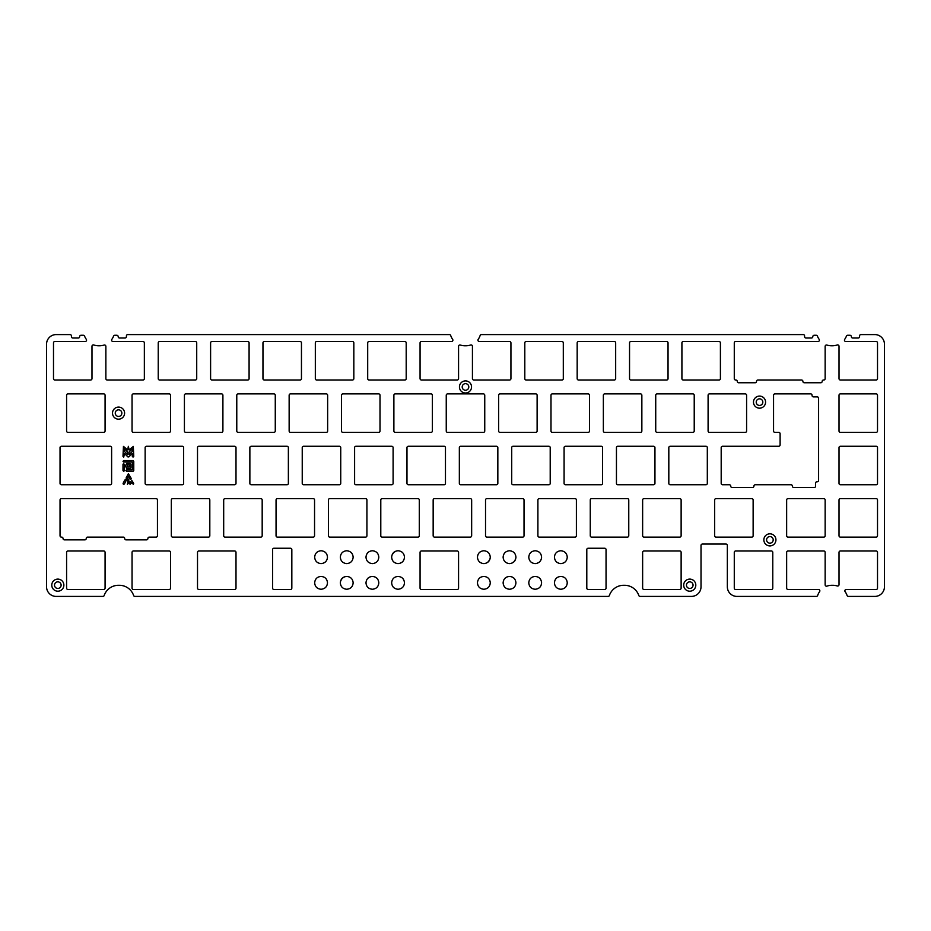 <?xml version="1.0" encoding="UTF-8"?>
<svg xmlns="http://www.w3.org/2000/svg" width="931" height="931" viewBox="0 0 931 931"><rect width="100%" height="100%" fill="white"/><g stroke="black" fill="none" stroke-linecap="round" stroke-linejoin="round"><path stroke-width="0.7" stroke-dasharray="4.66 3.49" d="M126.069 478.045L128.385 473.67L131.201 478.394L130.875 479.372L129.898 479.046L128.385 476.02L127.535 477.719L129.362 482.037L127.396 484.364L127.908 481.711L126.069 478.045M129.106 454.607L132.307 451.407L132.307 448.812L129.106 452.012L129.106 454.607M127.652 452.012L124.451 448.812L124.451 451.407L127.652 454.607L127.652 452.012M123.73 457.086L122.997 456.365L123.451 446.38L127.652 449.952L128.385 446.321L129.106 449.952L133.319 446.38L133.761 456.365L133.04 457.086L132.307 456.365L132.307 453.467L128.897 456.877L127.873 456.877L124.451 453.467L123.73 457.086M130.049 484.364L129.723 483.387L131.713 480.326L133.692 483.387L133.366 484.364L131.713 482.677L130.049 484.364M132.307 469.887L132.307 462.032L123.73 462.032L122.997 461.31L123.73 460.577L133.04 460.577L133.761 461.31L133.761 470.62L133.04 471.342L126.639 471.342L125.906 470.62L126.639 469.887L132.307 469.887M129.397 466.978L129.397 464.941L127.361 464.941L127.361 466.978L129.397 466.978M123.73 471.342L122.997 470.62L122.997 464.22L123.73 463.487L124.451 465.232L125.906 465.232L126.639 463.487L130.131 463.487L130.852 464.22L130.852 467.711L130.131 468.433L126.639 468.433L125.906 466.687L124.451 466.687L124.451 470.62L123.73 471.342M123.404 484.364L123.078 483.387L124.742 480.059L125.72 479.733L126.046 480.71L124.382 484.039L123.404 484.364M884.45 344.202L884.45 586.798A9.624 9.624 0 0 1 874.826 596.422L848.374 596.422A1.373 1.373 0 0 1 847.082 595.491A15.117 15.117 0 0 0 845.104 591.65A1.373 1.373 0 0 1 846.221 589.486L876.129 589.486A1.373 1.373 0 0 0 877.514 588.101L877.514 552.374A1.373 1.373 0 0 0 876.129 550.989L840.402 550.989A1.373 1.373 0 0 0 839.017 552.374L839.017 584.645A1.373 1.373 0 0 1 837.237 585.96A15.117 15.117 0 0 0 832.78 585.285L831.93 585.285A15.117 15.117 0 0 0 826.961 586.123A1.373 1.373 0 0 1 825.145 584.831L825.145 552.374A1.373 1.373 0 0 0 823.76 550.989L788.033 550.989A1.373 1.373 0 0 0 786.648 552.374L786.648 588.101A1.373 1.373 0 0 0 788.033 589.486L818.489 589.486A1.373 1.373 0 0 1 819.606 591.65A15.117 15.117 0 0 0 817.639 595.491A1.373 1.373 0 0 1 816.336 596.422L736.968 596.422A9.624 9.624 0 0 1 727.344 586.798L727.344 545.426A1.373 1.373 0 0 0 725.971 544.053L702.393 544.053A1.373 1.373 0 0 0 701.02 545.426L701.02 586.798A9.624 9.624 0 0 1 691.396 596.422L640.109 596.422A1.373 1.373 0 0 1 638.817 595.491A15.117 15.117 0 0 0 624.515 585.285L623.665 585.285A15.117 15.117 0 0 0 609.374 595.491A1.373 1.373 0 0 1 608.071 596.422L134.914 596.422A1.373 1.373 0 0 1 133.622 595.491A15.117 15.117 0 0 0 119.319 585.285L118.47 585.285A15.117 15.117 0 0 0 104.179 595.491A1.373 1.373 0 0 1 102.876 596.422L56.174 596.422A9.624 9.624 0 0 1 46.55 586.798L46.55 344.202A9.624 9.624 0 0 1 56.174 334.578L70.058 334.578A1.373 1.373 0 0 1 71.431 335.951L71.431 336.638A1.373 1.373 0 0 0 72.804 338.011L78.297 338.011A1.373 1.373 0 0 0 79.67 336.638A1.373 1.373 0 0 1 81.055 335.265L83.301 335.265A1.373 1.373 0 0 1 84.581 336.138A15.117 15.117 0 0 0 86.304 339.35A1.373 1.373 0 0 1 85.175 341.514L54.871 341.514A1.373 1.373 0 0 0 53.498 342.899L53.498 378.626A1.373 1.373 0 0 0 54.871 380.011L90.598 380.011A1.373 1.373 0 0 0 91.983 378.626L91.983 346.274A1.373 1.373 0 0 1 93.798 344.97A15.117 15.117 0 0 0 98.674 345.785L99.477 345.785A15.117 15.117 0 0 0 104.074 345.064A1.373 1.373 0 0 1 105.866 346.379L105.866 378.626A1.373 1.373 0 0 0 107.24 380.011L142.967 380.011A1.373 1.373 0 0 0 144.352 378.626L144.352 342.899A1.373 1.373 0 0 0 142.967 341.514L112.965 341.514A1.373 1.373 0 0 1 111.848 339.35A15.117 15.117 0 0 0 113.57 336.138A1.373 1.373 0 0 1 114.85 335.265L116.782 335.265A1.373 1.373 0 0 1 118.167 336.638A1.373 1.373 0 0 0 119.54 338.011L125.033 338.011A1.373 1.373 0 0 0 126.407 336.638L126.407 335.951A1.373 1.373 0 0 1 127.78 334.578L449.394 334.578A1.373 1.373 0 0 1 450.697 335.509A15.117 15.117 0 0 0 452.641 339.35A1.373 1.373 0 0 1 451.523 341.514L421.452 341.514A1.373 1.373 0 0 0 420.067 342.899L420.067 378.626A1.373 1.373 0 0 0 421.452 380.011L457.179 380.011A1.373 1.373 0 0 0 458.564 378.626L458.564 346.355A1.373 1.373 0 0 1 460.356 345.04A15.117 15.117 0 0 0 465.011 345.785L465.814 345.785A15.117 15.117 0 0 0 470.632 344.994A1.373 1.373 0 0 1 472.436 346.297L472.436 378.626A1.373 1.373 0 0 0 473.821 380.011L509.548 380.011A1.373 1.373 0 0 0 510.933 378.626L510.933 342.899A1.373 1.373 0 0 0 509.548 341.514L479.314 341.514A1.373 1.373 0 0 1 478.185 339.35A15.117 15.117 0 0 0 480.14 335.509A1.373 1.373 0 0 1 481.443 334.578L803.22 334.578A1.373 1.373 0 0 1 804.593 335.951L804.593 336.638A1.373 1.373 0 0 0 805.967 338.011L811.46 338.011A1.373 1.373 0 0 0 812.833 336.638A1.373 1.373 0 0 1 814.218 335.265L816.15 335.265A1.373 1.373 0 0 1 817.43 336.138A15.117 15.117 0 0 0 819.152 339.35A1.373 1.373 0 0 1 818.035 341.514L735.665 341.514A1.373 1.373 0 0 0 734.28 342.899L734.28 378.626A1.373 1.373 0 0 0 735.665 380.011L735.897 380.011A1.373 1.373 0 0 1 737.271 381.384A1.373 1.373 0 0 0 738.644 382.757L755.146 382.757A1.373 1.373 0 0 0 756.519 381.384A1.373 1.373 0 0 1 757.892 380.011L801.533 380.011A1.373 1.373 0 0 1 802.906 381.384A1.373 1.373 0 0 0 804.279 382.757L820.781 382.757A1.373 1.373 0 0 0 822.154 381.384A1.373 1.373 0 0 1 823.528 380.011L823.76 380.011A1.373 1.373 0 0 0 825.145 378.626L825.145 346.379A1.373 1.373 0 0 1 826.937 345.064A15.117 15.117 0 0 0 831.523 345.785L832.326 345.785A15.117 15.117 0 0 0 837.202 344.97A1.373 1.373 0 0 1 839.017 346.274L839.017 378.626A1.373 1.373 0 0 0 840.402 380.011L876.129 380.011A1.373 1.373 0 0 0 877.514 378.626L877.514 342.899A1.373 1.373 0 0 0 876.129 341.514L845.825 341.514A1.373 1.373 0 0 1 844.696 339.35A15.117 15.117 0 0 0 846.419 336.138A1.373 1.373 0 0 1 847.699 335.265L849.945 335.265A1.373 1.373 0 0 1 851.33 336.638A1.373 1.373 0 0 0 852.703 338.011L858.196 338.011A1.373 1.373 0 0 0 859.569 336.638L859.569 335.951A1.373 1.373 0 0 1 860.942 334.578L874.826 334.578A9.624 9.624 0 0 1 884.45 344.202M876.129 484.748A1.373 1.373 0 0 0 877.514 483.364L877.514 447.636A1.373 1.373 0 0 0 876.129 446.252L840.402 446.252A1.373 1.373 0 0 0 839.017 447.636L839.017 483.364A1.373 1.373 0 0 0 840.402 484.748L876.129 484.748M815.603 486.122L815.603 483.131A1.373 1.373 0 0 1 816.976 481.758L817.22 481.758A1.373 1.373 0 0 0 818.593 480.384L818.593 398.247A1.373 1.373 0 0 0 817.22 396.874L813.426 396.874A1.373 1.373 0 0 1 812.053 395.5L812.053 395.268A1.373 1.373 0 0 0 810.668 393.883L774.941 393.883A1.373 1.373 0 0 0 773.556 395.268L773.556 430.995A1.373 1.373 0 0 0 774.941 432.38L778.735 432.38A1.373 1.373 0 0 1 780.108 433.753L780.108 444.878A1.373 1.373 0 0 1 778.735 446.252L722.572 446.252A1.373 1.373 0 0 0 721.188 447.636L721.188 483.364A1.373 1.373 0 0 0 722.572 484.748L729.357 484.748A1.373 1.373 0 0 1 730.73 486.122A1.373 1.373 0 0 0 732.103 487.495L752.551 487.495A1.373 1.373 0 0 0 753.924 486.122A1.373 1.373 0 0 1 755.297 484.748L791.036 484.748A1.373 1.373 0 0 1 792.409 486.122A1.373 1.373 0 0 0 793.782 487.495L814.229 487.495A1.373 1.373 0 0 0 815.603 486.122M705.931 484.748A1.373 1.373 0 0 0 707.316 483.364L707.316 447.636A1.373 1.373 0 0 0 705.931 446.252L670.204 446.252A1.373 1.373 0 0 0 668.819 447.636L668.819 483.364A1.373 1.373 0 0 0 670.204 484.748L705.931 484.748M653.562 484.748A1.373 1.373 0 0 0 654.947 483.364L654.947 447.636A1.373 1.373 0 0 0 653.562 446.252L617.835 446.252A1.373 1.373 0 0 0 616.45 447.636L616.45 483.364A1.373 1.373 0 0 0 617.835 484.748L653.562 484.748M601.193 484.748A1.373 1.373 0 0 0 602.578 483.364L602.578 447.636A1.373 1.373 0 0 0 601.193 446.252L565.466 446.252A1.373 1.373 0 0 0 564.081 447.636L564.081 483.364A1.373 1.373 0 0 0 565.466 484.748L601.193 484.748M548.825 484.748A1.373 1.373 0 0 0 550.209 483.364L550.209 447.636A1.373 1.373 0 0 0 548.825 446.252L513.097 446.252A1.373 1.373 0 0 0 511.713 447.636L511.713 483.364A1.373 1.373 0 0 0 513.097 484.748L548.825 484.748M496.456 484.748A1.373 1.373 0 0 0 497.841 483.364L497.841 447.636A1.373 1.373 0 0 0 496.456 446.252L460.729 446.252A1.373 1.373 0 0 0 459.344 447.636L459.344 483.364A1.373 1.373 0 0 0 460.729 484.748L496.456 484.748M444.087 484.748A1.373 1.373 0 0 0 445.472 483.364L445.472 447.636A1.373 1.373 0 0 0 444.087 446.252L408.36 446.252A1.373 1.373 0 0 0 406.975 447.636L406.975 483.364A1.373 1.373 0 0 0 408.36 484.748L444.087 484.748M391.718 484.748A1.373 1.373 0 0 0 393.103 483.364L393.103 447.636A1.373 1.373 0 0 0 391.718 446.252L355.991 446.252A1.373 1.373 0 0 0 354.606 447.636L354.606 483.364A1.373 1.373 0 0 0 355.991 484.748L391.718 484.748M339.35 484.748A1.373 1.373 0 0 0 340.734 483.364L340.734 447.636A1.373 1.373 0 0 0 339.35 446.252L303.622 446.252A1.373 1.373 0 0 0 302.238 447.636L302.238 483.364A1.373 1.373 0 0 0 303.622 484.748L339.35 484.748M286.981 484.748A1.373 1.373 0 0 0 288.366 483.364L288.366 447.636A1.373 1.373 0 0 0 286.981 446.252L251.254 446.252A1.373 1.373 0 0 0 249.869 447.636L249.869 483.364A1.373 1.373 0 0 0 251.254 484.748L286.981 484.748M234.612 484.748A1.373 1.373 0 0 0 235.997 483.364L235.997 447.636A1.373 1.373 0 0 0 234.612 446.252L198.885 446.252A1.373 1.373 0 0 0 197.512 447.636L197.512 483.364A1.373 1.373 0 0 0 198.885 484.748L234.612 484.748M182.243 484.748A1.373 1.373 0 0 0 183.628 483.364L183.628 447.636A1.373 1.373 0 0 0 182.243 446.252L146.516 446.252A1.373 1.373 0 0 0 145.143 447.636L145.143 483.364A1.373 1.373 0 0 0 146.516 484.748L182.243 484.748M537.117 430.995L537.117 395.268A1.373 1.373 0 0 0 535.732 393.883L500.005 393.883A1.373 1.373 0 0 0 498.62 395.268L498.62 430.995A1.373 1.373 0 0 0 500.005 432.38L535.732 432.38A1.373 1.373 0 0 0 537.117 430.995M666.654 380.011A1.373 1.373 0 0 0 668.039 378.626L668.039 342.899A1.373 1.373 0 0 0 666.654 341.514L630.927 341.514A1.373 1.373 0 0 0 629.542 342.899L629.542 378.626A1.373 1.373 0 0 0 630.927 380.011L666.654 380.011M694.223 395.268A1.373 1.373 0 0 0 692.839 393.883L657.111 393.883A1.373 1.373 0 0 0 655.727 395.268L655.727 430.995A1.373 1.373 0 0 0 657.111 432.38L692.839 432.38A1.373 1.373 0 0 0 694.223 430.995L694.223 395.268M404.81 341.514L369.083 341.514A1.373 1.373 0 0 0 367.698 342.899L367.698 378.626A1.373 1.373 0 0 0 369.083 380.011L404.81 380.011A1.373 1.373 0 0 0 406.195 378.626L406.195 342.899A1.373 1.373 0 0 0 404.81 341.514M395.268 432.38L430.995 432.38A1.373 1.373 0 0 0 432.38 430.995L432.38 395.268A1.373 1.373 0 0 0 430.995 393.883L395.268 393.883A1.373 1.373 0 0 0 393.883 395.268L393.883 430.995A1.373 1.373 0 0 0 395.268 432.38M352.442 341.514L316.715 341.514A1.373 1.373 0 0 0 315.33 342.899L315.33 378.626A1.373 1.373 0 0 0 316.715 380.011L352.442 380.011A1.373 1.373 0 0 0 353.827 378.626L353.827 342.899A1.373 1.373 0 0 0 352.442 341.514M378.626 393.883L342.899 393.883A1.373 1.373 0 0 0 341.514 395.268L341.514 430.995A1.373 1.373 0 0 0 342.899 432.38L378.626 432.38A1.373 1.373 0 0 0 380.011 430.995L380.011 395.268A1.373 1.373 0 0 0 378.626 393.883M561.917 380.011A1.373 1.373 0 0 0 563.302 378.626L563.302 342.899A1.373 1.373 0 0 0 561.917 341.514L526.19 341.514A1.373 1.373 0 0 0 524.805 342.899L524.805 378.626A1.373 1.373 0 0 0 526.19 380.011L561.917 380.011M589.486 395.268A1.373 1.373 0 0 0 588.101 393.883L552.374 393.883A1.373 1.373 0 0 0 550.989 395.268L550.989 430.995A1.373 1.373 0 0 0 552.374 432.38L588.101 432.38A1.373 1.373 0 0 0 589.486 430.995L589.486 395.268M103.69 432.38A1.373 1.373 0 0 0 105.075 430.995L105.075 395.268A1.373 1.373 0 0 0 103.69 393.883L67.963 393.883A1.373 1.373 0 0 0 66.59 395.268L66.59 430.995A1.373 1.373 0 0 0 67.963 432.38L103.69 432.38M222.905 395.268A1.373 1.373 0 0 0 221.52 393.883L185.793 393.883A1.373 1.373 0 0 0 184.419 395.268L184.419 430.995A1.373 1.373 0 0 0 185.793 432.38L221.52 432.38A1.373 1.373 0 0 0 222.905 430.995L222.905 395.268M301.458 378.626L301.458 342.899A1.373 1.373 0 0 0 300.073 341.514L264.346 341.514A1.373 1.373 0 0 0 262.961 342.899L262.961 378.626A1.373 1.373 0 0 0 264.346 380.011L300.073 380.011A1.373 1.373 0 0 0 301.458 378.626M169.151 393.883L133.424 393.883A1.373 1.373 0 0 0 132.051 395.268L132.051 430.995A1.373 1.373 0 0 0 133.424 432.38L169.151 432.38A1.373 1.373 0 0 0 170.536 430.995L170.536 395.268A1.373 1.373 0 0 0 169.151 393.883M614.285 341.514L578.558 341.514A1.373 1.373 0 0 0 577.173 342.899L577.173 378.626A1.373 1.373 0 0 0 578.558 380.011L614.285 380.011A1.373 1.373 0 0 0 615.67 378.626L615.67 342.899A1.373 1.373 0 0 0 614.285 341.514M708.095 395.268L708.095 430.995A1.373 1.373 0 0 0 709.48 432.38L745.207 432.38A1.373 1.373 0 0 0 746.592 430.995L746.592 395.268A1.373 1.373 0 0 0 745.207 393.883L709.48 393.883A1.373 1.373 0 0 0 708.095 395.268M683.296 380.011L719.023 380.011A1.373 1.373 0 0 0 720.408 378.626L720.408 342.899A1.373 1.373 0 0 0 719.023 341.514L683.296 341.514A1.373 1.373 0 0 0 681.911 342.899L681.911 378.626A1.373 1.373 0 0 0 683.296 380.011M603.358 395.268L603.358 430.995A1.373 1.373 0 0 0 604.743 432.38L640.47 432.38A1.373 1.373 0 0 0 641.855 430.995L641.855 395.268A1.373 1.373 0 0 0 640.47 393.883L604.743 393.883A1.373 1.373 0 0 0 603.358 395.268M876.129 432.38A1.373 1.373 0 0 0 877.514 430.995L877.514 395.268A1.373 1.373 0 0 0 876.129 393.883L840.402 393.883A1.373 1.373 0 0 0 839.017 395.268L839.017 430.995A1.373 1.373 0 0 0 840.402 432.38L876.129 432.38M238.161 393.883A1.373 1.373 0 0 0 236.777 395.268L236.777 430.995A1.373 1.373 0 0 0 238.161 432.38L273.889 432.38A1.373 1.373 0 0 0 275.273 430.995L275.273 395.268A1.373 1.373 0 0 0 273.889 393.883L238.161 393.883M446.252 395.268L446.252 430.995A1.373 1.373 0 0 0 447.636 432.38L483.364 432.38A1.373 1.373 0 0 0 484.748 430.995L484.748 395.268A1.373 1.373 0 0 0 483.364 393.883L447.636 393.883A1.373 1.373 0 0 0 446.252 395.268M290.53 432.38L326.257 432.38A1.373 1.373 0 0 0 327.642 430.995L327.642 395.268A1.373 1.373 0 0 0 326.257 393.883L290.53 393.883A1.373 1.373 0 0 0 289.145 395.268L289.145 430.995A1.373 1.373 0 0 0 290.53 432.38M210.604 378.626A1.373 1.373 0 0 0 211.977 380.011L247.704 380.011A1.373 1.373 0 0 0 249.089 378.626L249.089 342.899A1.373 1.373 0 0 0 247.704 341.514L211.977 341.514A1.373 1.373 0 0 0 210.604 342.899L210.604 378.626M159.608 341.514A1.373 1.373 0 0 0 158.235 342.899L158.235 378.626A1.373 1.373 0 0 0 159.608 380.011L195.335 380.011A1.373 1.373 0 0 0 196.72 378.626L196.72 342.899A1.373 1.373 0 0 0 195.335 341.514L159.608 341.514M762.826 402.134A3.293 3.293 0 0 0 757.869 399.283A3.293 3.293 0 0 0 757.869 404.997A3.293 3.293 0 0 0 762.826 402.134M121.856 413.131A3.293 3.293 0 0 0 116.91 410.28A3.293 3.293 0 0 0 116.91 415.982A3.293 3.293 0 0 0 121.856 413.131M468.793 386.947A3.293 3.293 0 0 0 463.847 384.096A3.293 3.293 0 0 0 463.847 389.798A3.293 3.293 0 0 0 468.793 386.947M63.029 538.49A1.373 1.373 0 0 0 61.655 537.117L61.411 537.117A1.373 1.373 0 0 1 60.038 535.732L60.038 500.005A1.373 1.373 0 0 1 61.411 498.62L156.059 498.62A1.373 1.373 0 0 1 157.444 500.005L157.444 535.732A1.373 1.373 0 0 1 156.059 537.117L149.274 537.117A1.373 1.373 0 0 0 147.901 538.49A1.373 1.373 0 0 1 146.528 539.864L126.081 539.864A1.373 1.373 0 0 1 124.707 538.49A1.373 1.373 0 0 0 123.334 537.117L87.595 537.117A1.373 1.373 0 0 0 86.222 538.49A1.373 1.373 0 0 1 84.849 539.864L64.402 539.864A1.373 1.373 0 0 1 63.029 538.49M510.351 563.534L511.038 563.406M515.809 558.472L515.914 557.739M397.234 550.815L396.548 550.943M391.776 555.877L391.672 556.61M484.69 563.534L485.377 563.406M490.148 558.472L490.253 557.739M345.913 576.475L345.226 576.603M340.455 581.538L340.35 582.271M272.585 549.616L272.585 588.101A1.373 1.373 0 0 0 273.958 589.486L290.46 589.486A1.373 1.373 0 0 0 291.834 588.101L291.834 549.616A1.373 1.373 0 0 0 290.46 548.243L273.958 548.243A1.373 1.373 0 0 0 272.585 549.616M586.798 549.616L586.798 588.101A1.373 1.373 0 0 0 588.171 589.486L604.673 589.486A1.373 1.373 0 0 0 606.046 588.101L606.046 549.616A1.373 1.373 0 0 0 604.673 548.243L588.171 548.243A1.373 1.373 0 0 0 586.798 549.616M420.067 552.374L420.067 588.101A1.373 1.373 0 0 0 421.452 589.486L457.179 589.486A1.373 1.373 0 0 0 458.564 588.101L458.564 552.374A1.373 1.373 0 0 0 457.179 550.989L421.452 550.989A1.373 1.373 0 0 0 420.067 552.374M66.59 552.374L66.59 588.101A1.373 1.373 0 0 0 67.963 589.486L103.69 589.486A1.373 1.373 0 0 0 105.075 588.101L105.075 552.374A1.373 1.373 0 0 0 103.69 550.989L67.963 550.989A1.373 1.373 0 0 0 66.59 552.374M169.151 550.989L133.424 550.989A1.373 1.373 0 0 0 132.051 552.374L132.051 588.101A1.373 1.373 0 0 0 133.424 589.486L169.151 589.486A1.373 1.373 0 0 0 170.536 588.101L170.536 552.374A1.373 1.373 0 0 0 169.151 550.989M234.612 550.989L198.885 550.989A1.373 1.373 0 0 0 197.512 552.374L197.512 588.101A1.373 1.373 0 0 0 198.885 589.486L234.612 589.486A1.373 1.373 0 0 0 235.997 588.101L235.997 552.374A1.373 1.373 0 0 0 234.612 550.989M642.634 552.374L642.634 588.101A1.373 1.373 0 0 0 644.019 589.486L679.746 589.486A1.373 1.373 0 0 0 681.131 588.101L681.131 552.374A1.373 1.373 0 0 0 679.746 550.989L644.019 550.989A1.373 1.373 0 0 0 642.634 552.374M644.019 537.117L679.746 537.117A1.373 1.373 0 0 0 681.131 535.732L681.131 500.005A1.373 1.373 0 0 0 679.746 498.62L644.019 498.62A1.373 1.373 0 0 0 642.634 500.005L642.634 535.732A1.373 1.373 0 0 0 644.019 537.117M825.145 500.005A1.373 1.373 0 0 0 823.76 498.62L788.033 498.62A1.373 1.373 0 0 0 786.648 500.005L786.648 535.732A1.373 1.373 0 0 0 788.033 537.117L823.76 537.117A1.373 1.373 0 0 0 825.145 535.732L825.145 500.005M753.132 500.005A1.373 1.373 0 0 0 751.759 498.62L716.02 498.62A1.373 1.373 0 0 0 714.647 500.005L714.647 535.732A1.373 1.373 0 0 0 716.02 537.117L751.759 537.117A1.373 1.373 0 0 0 753.132 535.732L753.132 500.005M209.812 500.005A1.373 1.373 0 0 0 208.428 498.62L172.701 498.62A1.373 1.373 0 0 0 171.327 500.005L171.327 535.732A1.373 1.373 0 0 0 172.701 537.117L208.428 537.117A1.373 1.373 0 0 0 209.812 535.732L209.812 500.005M627.378 498.62L591.65 498.62A1.373 1.373 0 0 0 590.266 500.005L590.266 535.732A1.373 1.373 0 0 0 591.65 537.117L627.378 537.117A1.373 1.373 0 0 0 628.762 535.732L628.762 500.005A1.373 1.373 0 0 0 627.378 498.62M470.271 537.117A1.373 1.373 0 0 0 471.656 535.732L471.656 500.005A1.373 1.373 0 0 0 470.271 498.62L434.544 498.62A1.373 1.373 0 0 0 433.159 500.005L433.159 535.732A1.373 1.373 0 0 0 434.544 537.117L470.271 537.117M486.913 537.117L522.64 537.117A1.373 1.373 0 0 0 524.025 535.732L524.025 500.005A1.373 1.373 0 0 0 522.64 498.62L486.913 498.62A1.373 1.373 0 0 0 485.528 500.005L485.528 535.732A1.373 1.373 0 0 0 486.913 537.117M876.129 537.117A1.373 1.373 0 0 0 877.514 535.732L877.514 500.005A1.373 1.373 0 0 0 876.129 498.62L840.402 498.62A1.373 1.373 0 0 0 839.017 500.005L839.017 535.732A1.373 1.373 0 0 0 840.402 537.117L876.129 537.117M771.392 589.486A1.373 1.373 0 0 0 772.777 588.101L772.777 552.374A1.373 1.373 0 0 0 771.392 550.989L735.665 550.989A1.373 1.373 0 0 0 734.28 552.374L734.28 588.101A1.373 1.373 0 0 0 735.665 589.486L771.392 589.486M314.55 535.732L314.55 500.005A1.373 1.373 0 0 0 313.165 498.62L277.438 498.62A1.373 1.373 0 0 0 276.053 500.005L276.053 535.732A1.373 1.373 0 0 0 277.438 537.117L313.165 537.117A1.373 1.373 0 0 0 314.55 535.732M262.181 535.732L262.181 500.005A1.373 1.373 0 0 0 260.796 498.62L225.069 498.62A1.373 1.373 0 0 0 223.684 500.005L223.684 535.732A1.373 1.373 0 0 0 225.069 537.117L260.796 537.117A1.373 1.373 0 0 0 262.181 535.732M365.534 498.62L329.807 498.62A1.373 1.373 0 0 0 328.422 500.005L328.422 535.732A1.373 1.373 0 0 0 329.807 537.117L365.534 537.117A1.373 1.373 0 0 0 366.919 535.732L366.919 500.005A1.373 1.373 0 0 0 365.534 498.62M380.791 535.732A1.373 1.373 0 0 0 382.175 537.117L417.903 537.117A1.373 1.373 0 0 0 419.287 535.732L419.287 500.005A1.373 1.373 0 0 0 417.903 498.62L382.175 498.62A1.373 1.373 0 0 0 380.791 500.005L380.791 535.732M537.897 535.732A1.373 1.373 0 0 0 539.282 537.117L575.009 537.117A1.373 1.373 0 0 0 576.394 535.732L576.394 500.005A1.373 1.373 0 0 0 575.009 498.62L539.282 498.62A1.373 1.373 0 0 0 537.897 500.005L537.897 535.732M773.196 539.864A3.293 3.293 0 0 0 768.25 537.001A3.293 3.293 0 0 0 768.25 542.715A3.293 3.293 0 0 0 773.196 539.864M61.12 585.145A3.293 3.293 0 0 0 56.174 582.294A3.293 3.293 0 0 0 56.174 588.008A3.293 3.293 0 0 0 61.12 585.145M693.048 585.145A3.293 3.293 0 0 0 688.102 582.294A3.293 3.293 0 0 0 688.102 588.008A3.293 3.293 0 0 0 693.048 585.145M60.038 447.636L60.038 483.364A1.373 1.373 0 0 0 61.411 484.748L110.242 484.748A1.373 1.373 0 0 0 111.615 483.364L111.615 447.636A1.373 1.373 0 0 0 110.242 446.252L61.411 446.252A1.373 1.373 0 0 0 60.038 447.636"/><path stroke-width="1.4" d="M126.069 478.045L128.385 473.67L131.201 478.394L130.875 479.372L129.898 479.046L128.385 476.02L127.535 477.719L129.362 482.037L127.396 484.364L127.908 481.711L126.069 478.045M129.106 454.607L132.307 451.407L132.307 448.812L129.106 452.012L129.106 454.607M127.652 452.012L124.451 448.812L124.451 451.407L127.652 454.607L127.652 452.012M123.73 457.086L122.997 456.365L123.451 446.38L127.652 449.952L128.385 446.321L129.106 449.952L133.319 446.38L133.761 456.365L133.04 457.086L132.307 456.365L132.307 453.467L128.897 456.877L127.873 456.877L124.451 453.467L123.73 457.086M130.049 484.364L129.723 483.387L131.713 480.326L133.692 483.387L133.366 484.364L131.713 482.677L130.049 484.364M132.307 469.887L132.307 462.032L123.73 462.032L122.997 461.31L123.73 460.577L133.04 460.577L133.761 461.31L133.761 470.62L133.04 471.342L126.639 471.342L125.906 470.62L126.639 469.887L132.307 469.887M129.397 466.978L129.397 464.941L127.361 464.941L127.361 466.978L129.397 466.978M123.73 471.342L122.997 470.62L122.997 464.22L123.73 463.487L124.451 465.232L125.906 465.232L126.639 463.487L130.131 463.487L130.852 464.22L130.852 467.711L130.131 468.433L126.639 468.433L125.906 466.687L124.451 466.687L124.451 470.62L123.73 471.342M123.404 484.364L123.078 483.387L124.742 480.059L125.72 479.733L126.046 480.71L124.382 484.039L123.404 484.364M884.45 586.798L884.45 344.202A9.624 9.624 0 0 0 874.826 334.578L860.942 334.578A1.373 1.373 0 0 0 859.569 335.951L859.569 336.638A1.373 1.373 0 0 1 858.196 338.011L852.703 338.011A1.373 1.373 0 0 1 851.33 336.638A1.373 1.373 0 0 0 849.945 335.265L847.699 335.265A1.373 1.373 0 0 0 846.419 336.138A15.117 15.117 0 0 1 844.696 339.35A1.373 1.373 0 0 0 845.825 341.514L876.129 341.514A1.373 1.373 0 0 1 877.514 342.899L877.514 378.626A1.373 1.373 0 0 1 876.129 380.011L840.402 380.011A1.373 1.373 0 0 1 839.017 378.626L839.017 346.274A1.373 1.373 0 0 0 837.202 344.97A15.117 15.117 0 0 1 832.326 345.785L831.523 345.785A15.117 15.117 0 0 1 826.937 345.064A1.373 1.373 0 0 0 825.145 346.379L825.145 378.626A1.373 1.373 0 0 1 823.76 380.011L823.528 380.011A1.373 1.373 0 0 0 822.154 381.384A1.373 1.373 0 0 1 820.781 382.757L804.279 382.757A1.373 1.373 0 0 1 802.906 381.384A1.373 1.373 0 0 0 801.533 380.011L757.892 380.011A1.373 1.373 0 0 0 756.519 381.384A1.373 1.373 0 0 1 755.146 382.757L738.644 382.757A1.373 1.373 0 0 1 737.271 381.384A1.373 1.373 0 0 0 735.897 380.011L735.665 380.011A1.373 1.373 0 0 1 734.28 378.626L734.28 342.899A1.373 1.373 0 0 1 735.665 341.514L818.035 341.514A1.373 1.373 0 0 0 819.152 339.35A15.117 15.117 0 0 1 817.43 336.138A1.373 1.373 0 0 0 816.15 335.265L814.218 335.265A1.373 1.373 0 0 0 812.833 336.638A1.373 1.373 0 0 1 811.46 338.011L805.967 338.011A1.373 1.373 0 0 1 804.593 336.638L804.593 335.951A1.373 1.373 0 0 0 803.22 334.578L481.443 334.578A1.373 1.373 0 0 0 480.14 335.509A15.117 15.117 0 0 1 478.185 339.35A1.373 1.373 0 0 0 479.314 341.514L509.548 341.514A1.373 1.373 0 0 1 510.933 342.899L510.933 378.626A1.373 1.373 0 0 1 509.548 380.011L473.821 380.011A1.373 1.373 0 0 1 472.436 378.626L472.436 346.297A1.373 1.373 0 0 0 470.632 344.994A15.117 15.117 0 0 1 465.814 345.785L465.011 345.785A15.117 15.117 0 0 1 460.356 345.04A1.373 1.373 0 0 0 458.564 346.355L458.564 378.626A1.373 1.373 0 0 1 457.179 380.011L421.452 380.011A1.373 1.373 0 0 1 420.067 378.626L420.067 342.899A1.373 1.373 0 0 1 421.452 341.514L451.523 341.514A1.373 1.373 0 0 0 452.641 339.35A15.117 15.117 0 0 1 450.697 335.509A1.373 1.373 0 0 0 449.394 334.578L127.78 334.578A1.373 1.373 0 0 0 126.407 335.951L126.407 336.638A1.373 1.373 0 0 1 125.033 338.011L119.54 338.011A1.373 1.373 0 0 1 118.167 336.638A1.373 1.373 0 0 0 116.782 335.265L114.85 335.265A1.373 1.373 0 0 0 113.57 336.138A15.117 15.117 0 0 1 111.848 339.35A1.373 1.373 0 0 0 112.965 341.514L142.967 341.514A1.373 1.373 0 0 1 144.352 342.899L144.352 378.626A1.373 1.373 0 0 1 142.967 380.011L107.24 380.011A1.373 1.373 0 0 1 105.866 378.626L105.866 346.379A1.373 1.373 0 0 0 104.074 345.064A15.117 15.117 0 0 1 99.477 345.785L98.674 345.785A15.117 15.117 0 0 1 93.798 344.97A1.373 1.373 0 0 0 91.983 346.274L91.983 378.626A1.373 1.373 0 0 1 90.598 380.011L54.871 380.011A1.373 1.373 0 0 1 53.498 378.626L53.498 342.899A1.373 1.373 0 0 1 54.871 341.514L85.175 341.514A1.373 1.373 0 0 0 86.304 339.35A15.117 15.117 0 0 1 84.581 336.138A1.373 1.373 0 0 0 83.301 335.265L81.055 335.265A1.373 1.373 0 0 0 79.67 336.638A1.373 1.373 0 0 1 78.297 338.011L72.804 338.011A1.373 1.373 0 0 1 71.431 336.638L71.431 335.951A1.373 1.373 0 0 0 70.058 334.578L56.174 334.578A9.624 9.624 0 0 0 46.55 344.202L46.55 586.798A9.624 9.624 0 0 0 56.174 596.422L102.876 596.422A1.373 1.373 0 0 0 104.179 595.491A15.117 15.117 0 0 1 118.47 585.285L119.319 585.285A15.117 15.117 0 0 1 133.622 595.491A1.373 1.373 0 0 0 134.914 596.422L608.071 596.422A1.373 1.373 0 0 0 609.374 595.491A15.117 15.117 0 0 1 623.665 585.285L624.515 585.285A15.117 15.117 0 0 1 638.817 595.491A1.373 1.373 0 0 0 640.109 596.422L691.396 596.422A9.624 9.624 0 0 0 701.02 586.798L701.02 545.426A1.373 1.373 0 0 1 702.393 544.053L725.971 544.053A1.373 1.373 0 0 1 727.344 545.426L727.344 586.798A9.624 9.624 0 0 0 736.968 596.422L816.336 596.422A1.373 1.373 0 0 0 817.639 595.491A15.117 15.117 0 0 1 819.606 591.65A1.373 1.373 0 0 0 818.489 589.486L788.033 589.486A1.373 1.373 0 0 1 786.648 588.101L786.648 552.374A1.373 1.373 0 0 1 788.033 550.989L823.76 550.989A1.373 1.373 0 0 1 825.145 552.374L825.145 584.831A1.373 1.373 0 0 0 826.961 586.123A15.117 15.117 0 0 1 831.93 585.285L832.78 585.285A15.117 15.117 0 0 1 837.237 585.96A1.373 1.373 0 0 0 839.017 584.645L839.017 552.374A1.373 1.373 0 0 1 840.402 550.989L876.129 550.989A1.373 1.373 0 0 1 877.514 552.374L877.514 588.101A1.373 1.373 0 0 1 876.129 589.486L846.221 589.486A1.373 1.373 0 0 0 845.104 591.65A15.117 15.117 0 0 1 847.082 595.491A1.373 1.373 0 0 0 848.374 596.422L874.826 596.422A9.624 9.624 0 0 0 884.45 586.798M111.615 447.636L111.615 483.364A1.373 1.373 0 0 1 110.242 484.748L61.411 484.748A1.373 1.373 0 0 1 60.038 483.364L60.038 447.636A1.373 1.373 0 0 1 61.411 446.252L110.242 446.252A1.373 1.373 0 0 1 111.615 447.636M112.511 413.131A6.052 6.052 0 0 1 121.577 407.894A6.052 6.052 0 0 1 121.577 418.368A6.052 6.052 0 0 1 112.511 413.131M459.449 386.947A6.052 6.052 0 0 1 468.526 381.71A6.052 6.052 0 0 1 468.526 392.184A6.052 6.052 0 0 1 459.449 386.947M753.482 402.134A6.052 6.052 0 0 1 762.547 396.897A6.052 6.052 0 0 1 762.547 407.371A6.052 6.052 0 0 1 753.482 402.134M537.117 395.268L537.117 430.995A1.373 1.373 0 0 1 535.732 432.38L500.005 432.38A1.373 1.373 0 0 1 498.62 430.995L498.62 395.268A1.373 1.373 0 0 1 500.005 393.883L535.732 393.883A1.373 1.373 0 0 1 537.117 395.268M668.039 378.626A1.373 1.373 0 0 1 666.654 380.011L630.927 380.011A1.373 1.373 0 0 1 629.542 378.626L629.542 342.899A1.373 1.373 0 0 1 630.927 341.514L666.654 341.514A1.373 1.373 0 0 1 668.039 342.899L668.039 378.626M692.839 393.883A1.373 1.373 0 0 1 694.223 395.268L694.223 430.995A1.373 1.373 0 0 1 692.839 432.38L657.111 432.38A1.373 1.373 0 0 1 655.727 430.995L655.727 395.268A1.373 1.373 0 0 1 657.111 393.883L692.839 393.883M369.083 341.514L404.81 341.514A1.373 1.373 0 0 1 406.195 342.899L406.195 378.626A1.373 1.373 0 0 1 404.81 380.011L369.083 380.011A1.373 1.373 0 0 1 367.698 378.626L367.698 342.899A1.373 1.373 0 0 1 369.083 341.514M430.995 432.38L395.268 432.38A1.373 1.373 0 0 1 393.883 430.995L393.883 395.268A1.373 1.373 0 0 1 395.268 393.883L430.995 393.883A1.373 1.373 0 0 1 432.38 395.268L432.38 430.995A1.373 1.373 0 0 1 430.995 432.38M316.715 341.514L352.442 341.514A1.373 1.373 0 0 1 353.827 342.899L353.827 378.626A1.373 1.373 0 0 1 352.442 380.011L316.715 380.011A1.373 1.373 0 0 1 315.33 378.626L315.33 342.899A1.373 1.373 0 0 1 316.715 341.514M342.899 393.883L378.626 393.883A1.373 1.373 0 0 1 380.011 395.268L380.011 430.995A1.373 1.373 0 0 1 378.626 432.38L342.899 432.38A1.373 1.373 0 0 1 341.514 430.995L341.514 395.268A1.373 1.373 0 0 1 342.899 393.883M563.302 378.626A1.373 1.373 0 0 1 561.917 380.011L526.19 380.011A1.373 1.373 0 0 1 524.805 378.626L524.805 342.899A1.373 1.373 0 0 1 526.19 341.514L561.917 341.514A1.373 1.373 0 0 1 563.302 342.899L563.302 378.626M588.101 393.883A1.373 1.373 0 0 1 589.486 395.268L589.486 430.995A1.373 1.373 0 0 1 588.101 432.38L552.374 432.38A1.373 1.373 0 0 1 550.989 430.995L550.989 395.268A1.373 1.373 0 0 1 552.374 393.883L588.101 393.883M105.075 430.995A1.373 1.373 0 0 1 103.69 432.38L67.963 432.38A1.373 1.373 0 0 1 66.59 430.995L66.59 395.268A1.373 1.373 0 0 1 67.963 393.883L103.69 393.883A1.373 1.373 0 0 1 105.075 395.268L105.075 430.995M221.52 393.883A1.373 1.373 0 0 1 222.905 395.268L222.905 430.995A1.373 1.373 0 0 1 221.52 432.38L185.793 432.38A1.373 1.373 0 0 1 184.419 430.995L184.419 395.268A1.373 1.373 0 0 1 185.793 393.883L221.52 393.883M301.458 342.899L301.458 378.626A1.373 1.373 0 0 1 300.073 380.011L264.346 380.011A1.373 1.373 0 0 1 262.961 378.626L262.961 342.899A1.373 1.373 0 0 1 264.346 341.514L300.073 341.514A1.373 1.373 0 0 1 301.458 342.899M133.424 393.883L169.151 393.883A1.373 1.373 0 0 1 170.536 395.268L170.536 430.995A1.373 1.373 0 0 1 169.151 432.38L133.424 432.38A1.373 1.373 0 0 1 132.051 430.995L132.051 395.268A1.373 1.373 0 0 1 133.424 393.883M578.558 341.514L614.285 341.514A1.373 1.373 0 0 1 615.67 342.899L615.67 378.626A1.373 1.373 0 0 1 614.285 380.011L578.558 380.011A1.373 1.373 0 0 1 577.173 378.626L577.173 342.899A1.373 1.373 0 0 1 578.558 341.514M708.095 430.995L708.095 395.268A1.373 1.373 0 0 1 709.48 393.883L745.207 393.883A1.373 1.373 0 0 1 746.592 395.268L746.592 430.995A1.373 1.373 0 0 1 745.207 432.38L709.48 432.38A1.373 1.373 0 0 1 708.095 430.995M719.023 380.011L683.296 380.011A1.373 1.373 0 0 1 681.911 378.626L681.911 342.899A1.373 1.373 0 0 1 683.296 341.514L719.023 341.514A1.373 1.373 0 0 1 720.408 342.899L720.408 378.626A1.373 1.373 0 0 1 719.023 380.011M603.358 430.995L603.358 395.268A1.373 1.373 0 0 1 604.743 393.883L640.47 393.883A1.373 1.373 0 0 1 641.855 395.268L641.855 430.995A1.373 1.373 0 0 1 640.47 432.38L604.743 432.38A1.373 1.373 0 0 1 603.358 430.995M877.514 430.995A1.373 1.373 0 0 1 876.129 432.38L840.402 432.38A1.373 1.373 0 0 1 839.017 430.995L839.017 395.268A1.373 1.373 0 0 1 840.402 393.883L876.129 393.883A1.373 1.373 0 0 1 877.514 395.268L877.514 430.995M236.777 395.268A1.373 1.373 0 0 1 238.161 393.883L273.889 393.883A1.373 1.373 0 0 1 275.273 395.268L275.273 430.995A1.373 1.373 0 0 1 273.889 432.38L238.161 432.38A1.373 1.373 0 0 1 236.777 430.995L236.777 395.268M446.252 430.995L446.252 395.268A1.373 1.373 0 0 1 447.636 393.883L483.364 393.883A1.373 1.373 0 0 1 484.748 395.268L484.748 430.995A1.373 1.373 0 0 1 483.364 432.38L447.636 432.38A1.373 1.373 0 0 1 446.252 430.995M326.257 432.38L290.53 432.38A1.373 1.373 0 0 1 289.145 430.995L289.145 395.268A1.373 1.373 0 0 1 290.53 393.883L326.257 393.883A1.373 1.373 0 0 1 327.642 395.268L327.642 430.995A1.373 1.373 0 0 1 326.257 432.38M211.977 380.011A1.373 1.373 0 0 1 210.604 378.626L210.604 342.899A1.373 1.373 0 0 1 211.977 341.514L247.704 341.514A1.373 1.373 0 0 1 249.089 342.899L249.089 378.626A1.373 1.373 0 0 1 247.704 380.011L211.977 380.011M158.235 342.899A1.373 1.373 0 0 1 159.608 341.514L195.335 341.514A1.373 1.373 0 0 1 196.72 342.899L196.72 378.626A1.373 1.373 0 0 1 195.335 380.011L159.608 380.011A1.373 1.373 0 0 1 158.235 378.626L158.235 342.899M61.655 537.117A1.373 1.373 0 0 1 63.029 538.49A1.373 1.373 0 0 0 64.402 539.864L84.849 539.864A1.373 1.373 0 0 0 86.222 538.49A1.373 1.373 0 0 1 87.595 537.117L123.334 537.117A1.373 1.373 0 0 1 124.707 538.49A1.373 1.373 0 0 0 126.081 539.864L146.528 539.864A1.373 1.373 0 0 0 147.901 538.49A1.373 1.373 0 0 1 149.274 537.117L156.059 537.117A1.373 1.373 0 0 0 157.444 535.732L157.444 500.005A1.373 1.373 0 0 0 156.059 498.62L61.411 498.62A1.373 1.373 0 0 0 60.038 500.005L60.038 535.732A1.373 1.373 0 0 0 61.411 537.117L61.655 537.117M420.067 588.101L420.067 552.374A1.373 1.373 0 0 1 421.452 550.989L457.179 550.989A1.373 1.373 0 0 1 458.564 552.374L458.564 588.101A1.373 1.373 0 0 1 457.179 589.486L421.452 589.486A1.373 1.373 0 0 1 420.067 588.101M66.59 588.101L66.59 552.374A1.373 1.373 0 0 1 67.963 550.989L103.69 550.989A1.373 1.373 0 0 1 105.075 552.374L105.075 588.101A1.373 1.373 0 0 1 103.69 589.486L67.963 589.486A1.373 1.373 0 0 1 66.59 588.101M272.585 588.101L272.585 549.616A1.373 1.373 0 0 1 273.958 548.243L290.46 548.243A1.373 1.373 0 0 1 291.834 549.616L291.834 588.101A1.373 1.373 0 0 1 290.46 589.486L273.958 589.486A1.373 1.373 0 0 1 272.585 588.101M586.798 588.101L586.798 549.616A1.373 1.373 0 0 1 588.171 548.243L604.673 548.243A1.373 1.373 0 0 1 606.046 549.616L606.046 588.101A1.373 1.373 0 0 1 604.673 589.486L588.171 589.486A1.373 1.373 0 0 1 586.798 588.101M133.424 550.989L169.151 550.989A1.373 1.373 0 0 1 170.536 552.374L170.536 588.101A1.373 1.373 0 0 1 169.151 589.486L133.424 589.486A1.373 1.373 0 0 1 132.051 588.101L132.051 552.374A1.373 1.373 0 0 1 133.424 550.989M198.885 550.989L234.612 550.989A1.373 1.373 0 0 1 235.997 552.374L235.997 588.101A1.373 1.373 0 0 1 234.612 589.486L198.885 589.486A1.373 1.373 0 0 1 197.512 588.101L197.512 552.374A1.373 1.373 0 0 1 198.885 550.989M642.634 588.101L642.634 552.374A1.373 1.373 0 0 1 644.019 550.989L679.746 550.989A1.373 1.373 0 0 1 681.131 552.374L681.131 588.101A1.373 1.373 0 0 1 679.746 589.486L644.019 589.486A1.373 1.373 0 0 1 642.634 588.101M539.282 537.117A1.373 1.373 0 0 1 537.897 535.732L537.897 500.005A1.373 1.373 0 0 1 539.282 498.62L575.009 498.62A1.373 1.373 0 0 1 576.394 500.005L576.394 535.732A1.373 1.373 0 0 1 575.009 537.117L539.282 537.117M382.175 537.117A1.373 1.373 0 0 1 380.791 535.732L380.791 500.005A1.373 1.373 0 0 1 382.175 498.62L417.903 498.62A1.373 1.373 0 0 1 419.287 500.005L419.287 535.732A1.373 1.373 0 0 1 417.903 537.117L382.175 537.117M329.807 498.62L365.534 498.62A1.373 1.373 0 0 1 366.919 500.005L366.919 535.732A1.373 1.373 0 0 1 365.534 537.117L329.807 537.117A1.373 1.373 0 0 1 328.422 535.732L328.422 500.005A1.373 1.373 0 0 1 329.807 498.62M262.181 500.005L262.181 535.732A1.373 1.373 0 0 1 260.796 537.117L225.069 537.117A1.373 1.373 0 0 1 223.684 535.732L223.684 500.005A1.373 1.373 0 0 1 225.069 498.62L260.796 498.62A1.373 1.373 0 0 1 262.181 500.005M314.55 500.005L314.55 535.732A1.373 1.373 0 0 1 313.165 537.117L277.438 537.117A1.373 1.373 0 0 1 276.053 535.732L276.053 500.005A1.373 1.373 0 0 1 277.438 498.62L313.165 498.62A1.373 1.373 0 0 1 314.55 500.005M772.777 588.101A1.373 1.373 0 0 1 771.392 589.486L735.665 589.486A1.373 1.373 0 0 1 734.28 588.101L734.28 552.374A1.373 1.373 0 0 1 735.665 550.989L771.392 550.989A1.373 1.373 0 0 1 772.777 552.374L772.777 588.101M877.514 535.732A1.373 1.373 0 0 1 876.129 537.117L840.402 537.117A1.373 1.373 0 0 1 839.017 535.732L839.017 500.005A1.373 1.373 0 0 1 840.402 498.62L876.129 498.62A1.373 1.373 0 0 1 877.514 500.005L877.514 535.732M522.64 537.117L486.913 537.117A1.373 1.373 0 0 1 485.528 535.732L485.528 500.005A1.373 1.373 0 0 1 486.913 498.62L522.64 498.62A1.373 1.373 0 0 1 524.025 500.005L524.025 535.732A1.373 1.373 0 0 1 522.64 537.117M471.656 535.732A1.373 1.373 0 0 1 470.271 537.117L434.544 537.117A1.373 1.373 0 0 1 433.159 535.732L433.159 500.005A1.373 1.373 0 0 1 434.544 498.62L470.271 498.62A1.373 1.373 0 0 1 471.656 500.005L471.656 535.732M591.65 498.62L627.378 498.62A1.373 1.373 0 0 1 628.762 500.005L628.762 535.732A1.373 1.373 0 0 1 627.378 537.117L591.65 537.117A1.373 1.373 0 0 1 590.266 535.732L590.266 500.005A1.373 1.373 0 0 1 591.65 498.62M208.428 498.62A1.373 1.373 0 0 1 209.812 500.005L209.812 535.732A1.373 1.373 0 0 1 208.428 537.117L172.701 537.117A1.373 1.373 0 0 1 171.327 535.732L171.327 500.005A1.373 1.373 0 0 1 172.701 498.62L208.428 498.62M751.759 498.62A1.373 1.373 0 0 1 753.132 500.005L753.132 535.732A1.373 1.373 0 0 1 751.759 537.117L716.02 537.117A1.373 1.373 0 0 1 714.647 535.732L714.647 500.005A1.373 1.373 0 0 1 716.02 498.62L751.759 498.62M823.76 498.62A1.373 1.373 0 0 1 825.145 500.005L825.145 535.732A1.373 1.373 0 0 1 823.76 537.117L788.033 537.117A1.373 1.373 0 0 1 786.648 535.732L786.648 500.005A1.373 1.373 0 0 1 788.033 498.62L823.76 498.62M679.746 537.117L644.019 537.117A1.373 1.373 0 0 1 642.634 535.732L642.634 500.005A1.373 1.373 0 0 1 644.019 498.62L679.746 498.62A1.373 1.373 0 0 1 681.131 500.005L681.131 535.732A1.373 1.373 0 0 1 679.746 537.117M340.35 582.271L340.327 582.841C340.688 586.751 342.829 588.881 346.739 589.253C350.65 588.881 352.791 586.751 353.152 582.841C352.791 578.931 350.65 576.789 346.739 576.417C350.65 576.789 352.791 578.931 353.152 582.841C352.791 586.751 350.65 588.881 346.739 589.253C342.829 588.881 340.688 586.751 340.327 582.841C340.688 578.931 342.829 576.789 346.739 576.417L346.518 576.429M372.4 550.756C376.31 551.129 378.452 553.27 378.812 557.18C378.452 561.09 376.31 563.22 372.4 563.592C368.49 563.22 366.349 561.09 365.988 557.18C366.349 553.27 368.49 551.129 372.4 550.756C368.49 551.129 366.349 553.27 365.988 557.18C366.349 561.09 368.49 563.22 372.4 563.592C376.31 563.22 378.452 561.09 378.812 557.18C378.452 553.27 376.31 551.129 372.4 550.756M483.864 576.417C487.774 576.789 489.915 578.931 490.276 582.841C489.915 586.751 487.774 588.881 483.864 589.253C479.954 588.881 477.812 586.751 477.452 582.841C477.812 578.931 479.954 576.789 483.864 576.417C479.954 576.789 477.812 578.931 477.452 582.841C477.812 586.751 479.954 588.881 483.864 589.253C487.774 588.881 489.915 586.751 490.276 582.841C489.915 578.931 487.774 576.789 483.864 576.417M560.846 550.756C564.756 551.129 566.898 553.27 567.258 557.18C566.898 561.09 564.756 563.22 560.846 563.592C556.936 563.22 554.795 561.09 554.434 557.18C554.795 553.27 556.936 551.129 560.846 550.756C556.936 551.129 554.795 553.27 554.434 557.18C554.795 561.09 556.936 563.22 560.846 563.592C564.756 563.22 566.898 561.09 567.258 557.18C566.898 553.27 564.756 551.129 560.846 550.756M490.253 557.739L490.276 557.18C489.915 553.27 487.774 551.129 483.864 550.756C487.774 551.129 489.915 553.27 490.276 557.18C489.915 561.09 487.774 563.22 483.864 563.592C479.954 563.22 477.812 561.09 477.452 557.18C477.812 553.27 479.954 551.129 483.864 550.756C479.954 551.129 477.812 553.27 477.452 557.18C477.812 561.09 479.954 563.22 483.864 563.592L484.085 563.592M560.846 576.417C564.756 576.789 566.898 578.931 567.258 582.841C566.898 586.751 564.756 588.881 560.846 589.253C556.936 588.881 554.795 586.751 554.434 582.841C554.795 578.931 556.936 576.789 560.846 576.417C556.936 576.789 554.795 578.931 554.434 582.841C554.795 586.751 556.936 588.881 560.846 589.253C564.756 588.881 566.898 586.751 567.258 582.841C566.898 578.931 564.756 576.789 560.846 576.417M391.672 556.61L391.648 557.18C392.009 561.09 394.15 563.22 398.061 563.592C401.971 563.22 404.112 561.09 404.473 557.18C404.112 553.27 401.971 551.129 398.061 550.756C401.971 551.129 404.112 553.27 404.473 557.18C404.112 561.09 401.971 563.22 398.061 563.592C394.15 563.22 392.009 561.09 391.648 557.18C392.009 553.27 394.15 551.129 398.061 550.756L397.84 550.768M346.739 550.756C350.65 551.129 352.791 553.27 353.152 557.18C352.791 561.09 350.65 563.22 346.739 563.592C342.829 563.22 340.688 561.09 340.327 557.18C340.688 553.27 342.829 551.129 346.739 550.756C342.829 551.129 340.688 553.27 340.327 557.18C340.688 561.09 342.829 563.22 346.739 563.592C350.65 563.22 352.791 561.09 353.152 557.18C352.791 553.27 350.65 551.129 346.739 550.756M321.079 576.417C324.989 576.789 327.13 578.931 327.491 582.841C327.13 586.751 324.989 588.881 321.079 589.253C317.168 588.881 315.027 586.751 314.666 582.841C315.027 578.931 317.168 576.789 321.079 576.417C317.168 576.789 315.027 578.931 314.666 582.841C315.027 586.751 317.168 588.881 321.079 589.253C324.989 588.881 327.13 586.751 327.491 582.841C327.13 578.931 324.989 576.789 321.079 576.417M372.4 576.417C376.31 576.789 378.452 578.931 378.812 582.841C378.452 586.751 376.31 588.881 372.4 589.253C368.49 588.881 366.349 586.751 365.988 582.841C366.349 578.931 368.49 576.789 372.4 576.417C368.49 576.789 366.349 578.931 365.988 582.841C366.349 586.751 368.49 588.881 372.4 589.253C376.31 588.881 378.452 586.751 378.812 582.841C378.452 578.931 376.31 576.789 372.4 576.417M509.525 576.417C513.435 576.789 515.576 578.931 515.937 582.841C515.576 586.751 513.435 588.881 509.525 589.253C505.614 588.881 503.473 586.751 503.112 582.841C503.473 578.931 505.614 576.789 509.525 576.417C505.614 576.789 503.473 578.931 503.112 582.841C503.473 586.751 505.614 588.881 509.525 589.253C513.435 588.881 515.576 586.751 515.937 582.841C515.576 578.931 513.435 576.789 509.525 576.417M535.185 550.756C539.096 551.129 541.237 553.27 541.598 557.18C541.237 561.09 539.096 563.22 535.185 563.592C531.275 563.22 529.134 561.09 528.773 557.18C529.134 553.27 531.275 551.129 535.185 550.756C531.275 551.129 529.134 553.27 528.773 557.18C529.134 561.09 531.275 563.22 535.185 563.592C539.096 563.22 541.237 561.09 541.598 557.18C541.237 553.27 539.096 551.129 535.185 550.756M515.914 557.739L515.937 557.18C515.576 553.27 513.435 551.129 509.525 550.756C513.435 551.129 515.576 553.27 515.937 557.18C515.576 561.09 513.435 563.22 509.525 563.592C505.614 563.22 503.473 561.09 503.112 557.18C503.473 553.27 505.614 551.129 509.525 550.756C505.614 551.129 503.473 553.27 503.112 557.18C503.473 561.09 505.614 563.22 509.525 563.592L509.746 563.592M535.185 576.417C539.096 576.789 541.237 578.931 541.598 582.841C541.237 586.751 539.096 588.881 535.185 589.253C531.275 588.881 529.134 586.751 528.773 582.841C529.134 578.931 531.275 576.789 535.185 576.417C531.275 576.789 529.134 578.931 528.773 582.841C529.134 586.751 531.275 588.881 535.185 589.253C539.096 588.881 541.237 586.751 541.598 582.841C541.237 578.931 539.096 576.789 535.185 576.417M398.061 576.417C401.971 576.789 404.112 578.931 404.473 582.841C404.112 586.751 401.971 588.881 398.061 589.253C394.15 588.881 392.009 586.751 391.648 582.841C392.009 578.931 394.15 576.789 398.061 576.417C394.15 576.789 392.009 578.931 391.648 582.841C392.009 586.751 394.15 588.881 398.061 589.253C401.971 588.881 404.112 586.751 404.473 582.841C404.112 578.931 401.971 576.789 398.061 576.417M321.079 550.756C324.989 551.129 327.13 553.27 327.491 557.18C327.13 561.09 324.989 563.22 321.079 563.592C317.168 563.22 315.027 561.09 314.666 557.18C315.027 553.27 317.168 551.129 321.079 550.756C317.168 551.129 315.027 553.27 314.666 557.18C315.027 561.09 317.168 563.22 321.079 563.592C324.989 563.22 327.13 561.09 327.491 557.18C327.13 553.27 324.989 551.129 321.079 550.756M683.703 585.145A6.052 6.052 0 0 1 692.78 579.908A6.052 6.052 0 0 1 692.78 590.394A6.052 6.052 0 0 1 683.703 585.145M763.851 539.864A6.052 6.052 0 0 1 772.916 534.627A6.052 6.052 0 0 1 772.916 545.101A6.052 6.052 0 0 1 763.851 539.864M51.775 585.145A6.052 6.052 0 0 1 60.841 579.908A6.052 6.052 0 0 1 60.841 590.394A6.052 6.052 0 0 1 51.775 585.145M840.402 484.748A1.373 1.373 0 0 1 839.017 483.364L839.017 447.636A1.373 1.373 0 0 1 840.402 446.252L876.129 446.252A1.373 1.373 0 0 1 877.514 447.636L877.514 483.364A1.373 1.373 0 0 1 876.129 484.748L840.402 484.748M722.572 484.748A1.373 1.373 0 0 1 721.188 483.364L721.188 447.636A1.373 1.373 0 0 1 722.572 446.252L778.735 446.252A1.373 1.373 0 0 0 780.108 444.878L780.108 433.753A1.373 1.373 0 0 0 778.735 432.38L774.941 432.38A1.373 1.373 0 0 1 773.556 430.995L773.556 395.268A1.373 1.373 0 0 1 774.941 393.883L810.668 393.883A1.373 1.373 0 0 1 812.053 395.268L812.053 395.5A1.373 1.373 0 0 0 813.426 396.874L817.22 396.874A1.373 1.373 0 0 1 818.593 398.247L818.593 480.384A1.373 1.373 0 0 1 817.22 481.758L816.976 481.758A1.373 1.373 0 0 0 815.603 483.131L815.603 486.122A1.373 1.373 0 0 1 814.229 487.495L793.782 487.495A1.373 1.373 0 0 1 792.409 486.122A1.373 1.373 0 0 0 791.036 484.748L755.297 484.748A1.373 1.373 0 0 0 753.924 486.122A1.373 1.373 0 0 1 752.551 487.495L732.103 487.495A1.373 1.373 0 0 1 730.73 486.122A1.373 1.373 0 0 0 729.357 484.748L722.572 484.748M670.204 484.748A1.373 1.373 0 0 1 668.819 483.364L668.819 447.636A1.373 1.373 0 0 1 670.204 446.252L705.931 446.252A1.373 1.373 0 0 1 707.316 447.636L707.316 483.364A1.373 1.373 0 0 1 705.931 484.748L670.204 484.748M617.835 484.748A1.373 1.373 0 0 1 616.45 483.364L616.45 447.636A1.373 1.373 0 0 1 617.835 446.252L653.562 446.252A1.373 1.373 0 0 1 654.947 447.636L654.947 483.364A1.373 1.373 0 0 1 653.562 484.748L617.835 484.748M565.466 484.748A1.373 1.373 0 0 1 564.081 483.364L564.081 447.636A1.373 1.373 0 0 1 565.466 446.252L601.193 446.252A1.373 1.373 0 0 1 602.578 447.636L602.578 483.364A1.373 1.373 0 0 1 601.193 484.748L565.466 484.748M513.097 484.748A1.373 1.373 0 0 1 511.713 483.364L511.713 447.636A1.373 1.373 0 0 1 513.097 446.252L548.825 446.252A1.373 1.373 0 0 1 550.209 447.636L550.209 483.364A1.373 1.373 0 0 1 548.825 484.748L513.097 484.748M460.729 484.748A1.373 1.373 0 0 1 459.344 483.364L459.344 447.636A1.373 1.373 0 0 1 460.729 446.252L496.456 446.252A1.373 1.373 0 0 1 497.841 447.636L497.841 483.364A1.373 1.373 0 0 1 496.456 484.748L460.729 484.748M408.36 484.748A1.373 1.373 0 0 1 406.975 483.364L406.975 447.636A1.373 1.373 0 0 1 408.36 446.252L444.087 446.252A1.373 1.373 0 0 1 445.472 447.636L445.472 483.364A1.373 1.373 0 0 1 444.087 484.748L408.36 484.748M355.991 484.748A1.373 1.373 0 0 1 354.606 483.364L354.606 447.636A1.373 1.373 0 0 1 355.991 446.252L391.718 446.252A1.373 1.373 0 0 1 393.103 447.636L393.103 483.364A1.373 1.373 0 0 1 391.718 484.748L355.991 484.748M303.622 484.748A1.373 1.373 0 0 1 302.238 483.364L302.238 447.636A1.373 1.373 0 0 1 303.622 446.252L339.35 446.252A1.373 1.373 0 0 1 340.734 447.636L340.734 483.364A1.373 1.373 0 0 1 339.35 484.748L303.622 484.748M251.254 484.748A1.373 1.373 0 0 1 249.869 483.364L249.869 447.636A1.373 1.373 0 0 1 251.254 446.252L286.981 446.252A1.373 1.373 0 0 1 288.366 447.636L288.366 483.364A1.373 1.373 0 0 1 286.981 484.748L251.254 484.748M198.885 484.748A1.373 1.373 0 0 1 197.512 483.364L197.512 447.636A1.373 1.373 0 0 1 198.885 446.252L234.612 446.252A1.373 1.373 0 0 1 235.997 447.636L235.997 483.364A1.373 1.373 0 0 1 234.612 484.748L198.885 484.748M146.516 484.748A1.373 1.373 0 0 1 145.143 483.364L145.143 447.636A1.373 1.373 0 0 1 146.516 446.252L182.243 446.252A1.373 1.373 0 0 1 183.628 447.636L183.628 483.364A1.373 1.373 0 0 1 182.243 484.748L146.516 484.748M511.561 563.255L514.063 561.707L515.669 559.031M396.024 551.094L393.545 552.618L391.916 555.318M485.901 563.255L488.403 561.707L490.009 559.031M344.703 576.755L342.224 578.279L340.595 580.979M54.522 585.145A3.293 3.293 0 0 0 57.815 588.45A3.293 3.293 0 0 0 61.12 585.145A3.293 3.293 0 0 0 57.815 581.852A3.293 3.293 0 0 0 54.522 585.145M115.258 413.131A3.293 3.293 0 0 0 118.563 416.425A3.293 3.293 0 0 0 121.856 413.131A3.293 3.293 0 0 0 118.563 409.838A3.293 3.293 0 0 0 115.258 413.131M462.207 386.947A3.293 3.293 0 0 0 465.5 390.24A3.293 3.293 0 0 0 468.793 386.947A3.293 3.293 0 0 0 465.5 383.653A3.293 3.293 0 0 0 462.207 386.947M756.228 402.134A3.293 3.293 0 0 0 759.521 405.439A3.293 3.293 0 0 0 762.826 402.134A3.293 3.293 0 0 0 759.521 398.84A3.293 3.293 0 0 0 756.228 402.134M766.597 539.864A3.293 3.293 0 0 0 769.89 543.157A3.293 3.293 0 0 0 773.196 539.864A3.293 3.293 0 0 0 769.89 536.559A3.293 3.293 0 0 0 766.597 539.864M686.45 585.145A3.293 3.293 0 0 0 689.755 588.45A3.293 3.293 0 0 0 693.048 585.145A3.293 3.293 0 0 0 689.755 581.852A3.293 3.293 0 0 0 686.45 585.145"/></g></svg>
